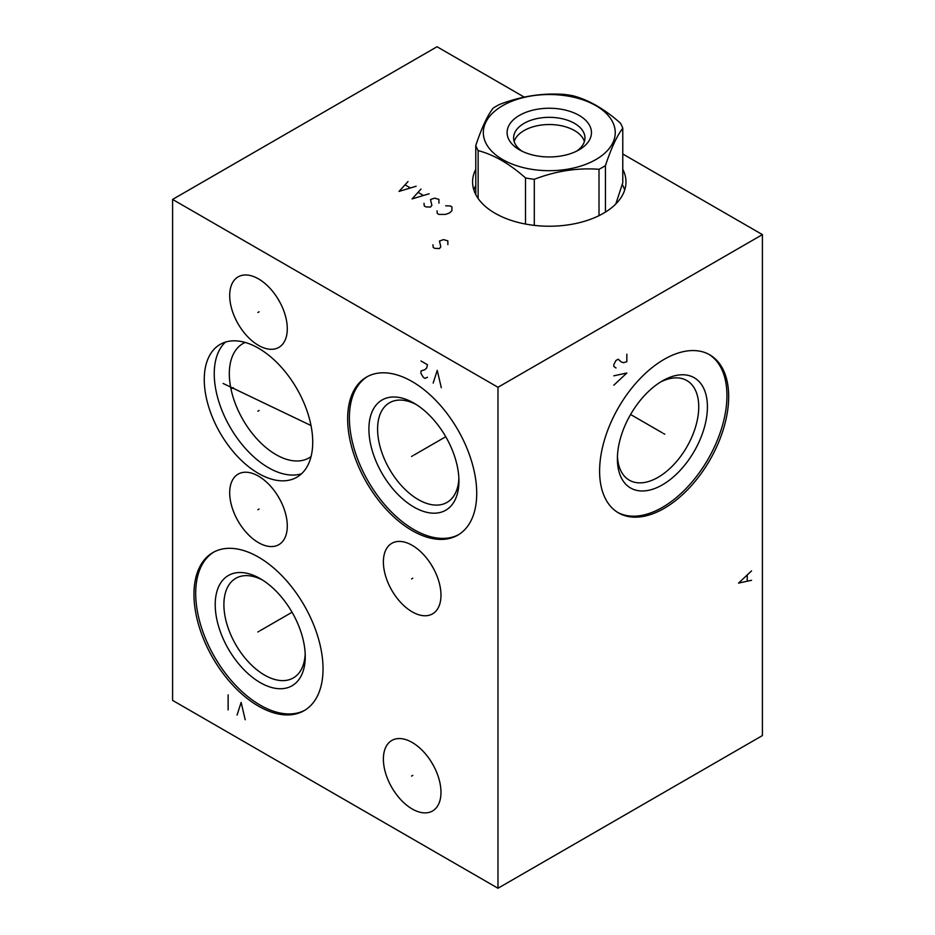 <?xml version="1.0" encoding="UTF-8"?>
<svg xmlns="http://www.w3.org/2000/svg" width="935" height="935" viewBox="0 0 935 935"><rect width="100%" height="100%" fill="white"/><g stroke="black" fill="none" stroke-linecap="round" stroke-linejoin="round"><path stroke-width="1.4" d="M524.266 97.123L437.019 46.75L172.589 199.424L172.589 700.385L497.981 888.25L762.411 735.576L762.411 234.615L622.78 153.994M497.981 888.25L497.981 387.277L762.411 234.615M728.681 396.615A91.268 52.699 -60 0 1 688.838 488.456A91.268 52.699 -60 0 1 618.514 512.906A91.268 52.699 -60 0 1 599.604 471.135A91.268 52.699 -60 0 1 639.447 379.283A91.268 52.699 -60 0 1 709.77 354.833A91.268 52.699 -60 0 1 728.681 396.615M172.589 199.424L497.981 387.277M440.981 792.342A40.719 23.515 60 0 1 432.543 810.984A40.719 23.515 60 0 1 401.162 800.079A40.719 23.515 60 0 1 383.385 759.091A40.719 23.515 60 0 1 391.823 740.45A40.719 23.515 60 0 1 423.204 751.366A40.719 23.515 60 0 1 440.981 792.342M440.981 595.209A40.719 23.515 60 0 1 432.543 613.863A40.719 23.515 60 0 1 401.162 602.946A40.719 23.515 60 0 1 383.385 561.958A40.719 23.515 60 0 1 391.823 543.317A40.719 23.515 60 0 1 423.204 554.233A40.719 23.515 60 0 1 440.981 595.209M287.29 526.019A40.719 23.515 60 0 1 278.852 544.661A40.719 23.515 60 0 1 247.471 533.756A40.719 23.515 60 0 1 229.694 492.768A40.719 23.515 60 0 1 238.133 474.127A40.719 23.515 60 0 1 269.514 485.031A40.719 23.515 60 0 1 287.29 526.019M287.29 328.758A40.719 23.515 60 0 1 278.852 347.399A40.719 23.515 60 0 1 247.471 336.495A40.719 23.515 60 0 1 229.694 295.507A40.719 23.515 60 0 1 238.133 276.865A40.719 23.515 60 0 1 269.514 287.781A40.719 23.515 60 0 1 287.29 328.758M312.722 442.138A76.693 44.284 60 0 1 296.839 477.247A76.693 44.284 60 0 1 237.735 456.701A76.693 44.284 60 0 1 204.262 379.517A76.693 44.284 60 0 1 220.146 344.407A76.693 44.284 60 0 1 279.249 364.954A76.693 44.284 60 0 1 312.722 442.138M476.721 493.364A91.268 52.699 60 0 1 457.823 535.136A91.268 52.699 60 0 1 387.487 510.685A91.268 52.699 60 0 1 347.645 418.845A91.268 52.699 60 0 1 366.555 377.062A91.268 52.699 60 0 1 436.879 401.512A91.268 52.699 60 0 1 476.721 493.364M323.031 668.887A91.268 52.699 60 0 1 304.12 710.67A91.268 52.699 60 0 1 233.797 686.22A91.268 52.699 60 0 1 193.954 594.368A91.268 52.699 60 0 1 212.864 552.585A91.268 52.699 60 0 1 283.188 577.047A91.268 52.699 60 0 1 323.031 668.887M622.78 169.293A76.693 44.284 180 0 1 625.971 181.951A76.693 44.284 180 0 1 578.636 222.857A76.693 44.284 180 0 1 495.047 213.262A76.693 44.284 180 0 1 472.584 181.951A76.693 44.284 180 0 1 475.786 169.293M622.278 184.511A76.693 44.284 180 0 1 624.685 190.027M475.786 185.446A76.693 44.284 0 0 0 473.87 190.027M311.063 456.572A66.034 38.125 60 0 1 309.029 457.905A66.034 38.125 60 0 1 258.142 440.21A66.034 38.125 60 0 1 229.32 373.755A66.034 38.125 -120 0 1 242.995 343.531A66.034 38.125 -120 0 1 245.157 342.432M660.18 382.24A57.526 33.204 120 0 1 686.828 380.545A57.526 33.204 120 0 1 698.737 406.877A57.526 33.204 -60 0 1 673.632 464.765A57.526 33.204 -60 0 1 629.313 480.181A57.526 33.204 -60 0 1 617.451 456.257M707.421 406.877A63.662 36.757 120 0 0 662.412 380.896A63.662 36.757 120 0 0 617.392 458.851A63.662 36.757 -60 0 0 662.412 484.844A63.662 36.757 -60 0 0 707.421 406.877M617.649 512.392A91.268 52.699 -60 0 0 687.669 486.854A91.268 52.699 -60 0 0 726.939 395.61A91.268 52.699 120 0 0 708.905 354.342M458.875 478.486A57.526 33.204 60 0 1 447.024 502.411A57.526 33.204 60 0 1 402.693 486.995A57.526 33.204 60 0 1 377.588 429.107A57.526 33.204 -120 0 1 389.498 402.775A57.526 33.204 -120 0 1 416.145 404.469M458.933 481.081A63.662 36.757 -120 0 0 413.925 403.125A63.662 36.757 -120 0 0 368.904 429.107A63.662 36.757 60 0 0 413.925 507.074A63.662 36.757 60 0 0 458.933 481.081M367.432 376.571A91.268 52.699 -120 0 0 349.386 417.84A91.268 52.699 60 0 0 388.656 509.084A91.268 52.699 60 0 0 458.676 534.621M225.464 342.093A76.693 44.284 -120 0 0 214.244 373.755A76.693 44.284 60 0 0 244.491 447.397A76.693 44.284 60 0 0 301.502 473.8M305.184 654.021A57.526 33.204 60 0 1 293.321 677.933A57.526 33.204 60 0 1 249.002 662.529A57.526 33.204 60 0 1 223.897 604.641A57.526 33.204 -120 0 1 235.807 578.309A57.526 33.204 -120 0 1 262.454 580.004M305.242 656.615A63.662 36.757 -120 0 0 260.234 578.648A63.662 36.757 -120 0 0 215.214 604.641A63.662 36.757 60 0 0 260.222 682.608A63.662 36.757 60 0 0 305.242 656.615M213.741 552.106A91.268 52.699 -120 0 0 195.695 593.374A91.268 52.699 60 0 0 234.965 684.619A91.268 52.699 60 0 0 304.985 710.156M433.548 765.753A40.719 23.515 60 0 1 431.491 762.2M433.548 568.62A40.719 23.515 60 0 1 431.491 565.067M279.857 499.43A40.719 23.515 60 0 1 277.8 495.877M279.857 302.169A40.719 23.515 60 0 1 277.8 298.616M493.131 108.156C487.345 115.671 481.572 128.118 475.786 145.521A75.01 43.302 0 0 0 478.136 150.593C493.925 154.766 509.727 163.882 525.517 177.942A75.01 43.302 0 0 0 534.294 179.298C555.869 171.011 577.433 167.681 599.008 169.293A75.01 43.302 0 0 0 602.315 167.494A75.01 43.302 0 0 0 605.436 165.577C611.21 148.174 616.995 135.727 622.78 128.212A75.01 43.302 0 0 0 620.419 123.151C604.629 109.079 588.84 99.963 573.05 95.791A75.01 43.302 0 0 0 564.273 94.435C542.697 92.834 521.122 96.165 499.547 104.451A75.01 43.302 0 0 0 496.24 106.251A75.01 43.302 0 0 0 493.131 108.156M475.786 194.609L475.786 145.521M615.791 204.005L622.78 182.746L622.78 128.212M605.436 212.105L605.436 165.577M599.008 215.658L599.008 169.293M502.644 105.678A65.953 38.078 0 0 0 502.644 159.534A65.953 38.078 0 0 0 595.922 159.534A65.953 38.078 0 0 0 595.922 105.678A65.953 38.078 0 0 0 502.644 105.678M579.104 115.379A42.18 24.357 0 0 0 519.451 115.379A42.18 24.357 0 0 0 519.451 149.822L519.451 149.822A42.18 24.357 0 0 0 579.104 149.822A42.18 24.357 0 0 0 579.104 115.379M576.615 151.154A35.659 20.593 180 0 0 584.948 137.924A35.659 20.593 180 0 0 574.499 123.362A35.659 20.593 0 0 0 535.638 118.897A35.659 20.593 0 0 0 513.619 137.924A35.659 20.593 0 0 0 521.952 151.154M584.398 141.524A35.659 20.593 0 0 0 574.499 130.561A35.659 20.593 0 0 0 538.583 125.489A35.659 20.593 0 0 0 514.168 141.524M534.294 225.37L534.294 179.298M525.517 224.049L525.517 177.942M478.136 198.489L478.136 150.593M663.534 433.524L664.75 434.214L663.534 433.524M662.412 432.87L630.576 414.497M613.816 385.208L626.836 373.007L613.816 375.823M626.836 354.213L626.836 361.728L623.575 362.675L621.413 362.044L618.152 359.227L615.99 360.478L613.816 364.545L613.816 366.426L615.99 367.993M751.565 570.888L738.545 583.101L751.565 580.284M747.229 580.904L747.229 575.27M412.791 775.372L411.575 776.073M412.791 578.239L411.575 578.94M259.1 509.049L257.885 509.739M259.1 311.787L257.885 312.489M259.1 410.477L257.885 411.178M233.282 387.686L232.079 388.387M223.114 383.455L311.016 425.542M412.791 455.754L411.575 456.455L412.791 455.754M413.925 455.1L445.75 436.727M441.308 387.744L437.241 370.377L433.174 383.058M420.972 360.98L427.482 364.732L426.664 368.028L425.039 369.594L420.972 370.996L420.972 373.509L423.415 377.413L425.039 378.359L427.482 377.261M259.1 631.277L257.885 631.978L259.1 631.277M260.222 630.622L292.059 612.25M245.204 719.775L241.136 702.395L237.069 715.076M228.128 709.91L228.128 694.88M437.019 210.819L437.288 213.472L438.924 214.419L445.422 214.419L449.49 213.005L451.932 210.655L451.932 206.904L450.308 205.957L445.703 205.805M424.011 203.304L424.28 205.957L425.904 206.904L430.509 207.056L431.865 205.338L430.509 199.541L434.576 198.138L438.924 199.389L438.924 203.14M421.019 189.057L412.078 198.921L429.153 193.755M423.193 195.321L418.307 192.493M408.011 181.542L399.058 191.406L416.145 186.24M410.173 187.806L405.299 184.99M432.952 244.783L433.221 247.448L434.857 248.383L439.462 248.546L440.817 246.817L439.462 241.031L443.529 239.617L447.865 240.868L447.865 244.631"/></g></svg>
